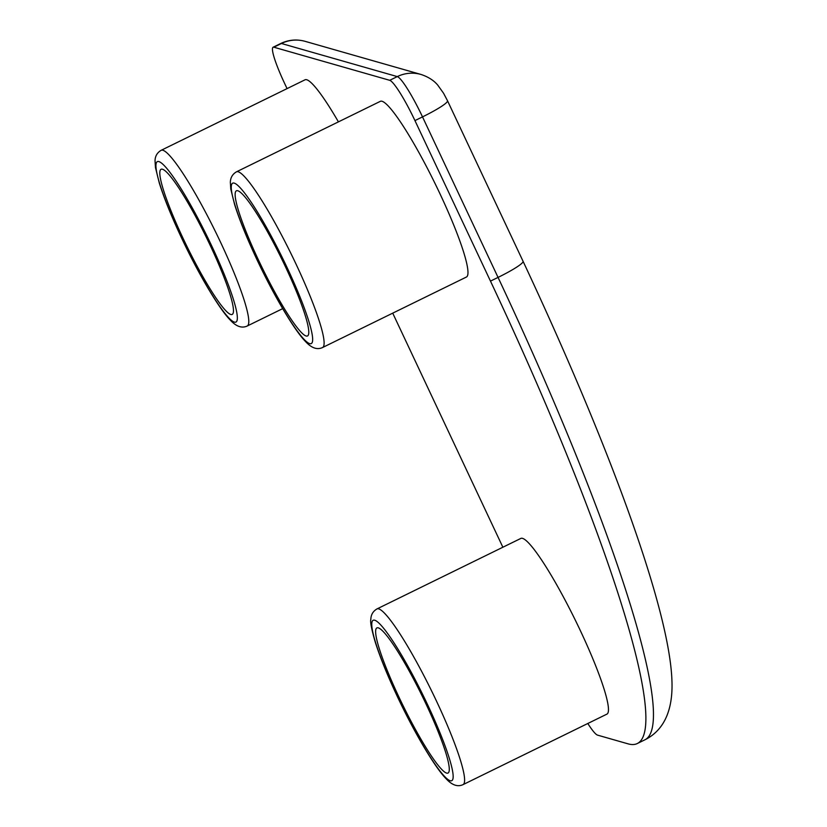 <?xml version="1.0" encoding="UTF-8"?>
<svg xmlns="http://www.w3.org/2000/svg" width="827" height="827" viewBox="0 0 827 827"><rect width="100%" height="100%" fill="white"/><g stroke="black" fill="none" stroke-linecap="round" stroke-linejoin="round"><path stroke-width="1.24" d="M398.697 696.541A80.808 10.699 63.9 0 1 376.895 627.91A80.808 10.699 63.9 0 1 426.215 704.408A80.808 10.699 63.9 0 1 448.017 773.049A80.808 10.699 63.9 0 1 398.697 696.541M376.978 608.92L520.834 538.429A97.824 12.953 63.9 0 1 580.544 631.032A97.824 12.953 63.9 0 1 606.935 714.114L463.068 784.616C457.651 787.159 451.955 785.143 445.98 778.589C434.888 767.373 414.007 732.102 397.115 696.045C387.263 675.018 379.934 656.907 375.138 641.731C371.54 629.202 370.103 621.77 370.837 619.433C370.941 614.771 372.987 611.267 376.978 608.92A97.824 12.953 63.9 0 1 436.687 701.523A97.824 12.953 63.9 0 1 463.068 784.616M258.2 259.451A80.808 10.699 63.9 0 1 236.398 190.81A80.808 10.699 63.9 0 1 285.718 267.307A80.808 10.699 63.9 0 1 307.52 335.948A80.808 10.699 63.9 0 1 258.2 259.451M236.481 171.82L380.348 101.328A97.824 12.953 63.9 0 1 440.047 193.931A97.824 12.953 63.9 0 1 466.438 277.024L322.582 347.516C317.165 350.059 311.469 348.053 305.483 341.489C294.391 330.283 273.51 295.001 256.628 258.944C246.766 237.918 239.437 219.817 234.641 204.641L230.774 189.032L230.351 182.333C230.454 177.671 232.501 174.166 236.481 171.82A97.824 12.953 63.9 0 1 296.19 264.433A97.824 12.953 63.9 0 1 322.582 347.516M210.399 245.795A80.808 10.699 -116.1 0 0 161.079 169.287A80.808 10.699 -116.1 0 0 182.881 237.928A80.808 10.699 -116.1 0 0 232.201 314.425A80.808 10.699 -116.1 0 0 210.399 245.795M587.811 723.491A42.528 5.634 -116.1 0 0 597.559 735.131L627.972 743.824A544.424 72.094 -116.1 0 0 637.348 743.514A544.424 72.094 -116.1 0 0 490.473 281.118L414.947 120.597A42.528 5.634 -116.1 0 0 389.713 80.312L273.84 47.201A42.528 5.634 -116.1 0 0 273.106 47.232A42.528 5.634 -116.1 0 0 284.581 83.351L287.062 88.613M392.722 313.144L502.868 547.226M338.419 121.869A97.824 12.953 -116.1 0 0 305.029 79.805L161.172 150.297A97.824 12.953 63.9 0 1 220.871 242.911A97.824 12.953 63.9 0 1 247.263 325.993C241.846 328.536 236.15 326.531 230.164 319.966C219.072 308.76 198.191 273.479 181.309 237.421C171.447 216.395 164.118 198.294 159.322 183.118L155.455 167.509L155.031 160.81C155.135 156.148 157.182 152.644 161.172 150.297M181.433 237.514A89.316 11.826 -116.1 0 0 234.413 322.117A89.316 11.826 -116.1 0 0 211.857 246.208A89.316 11.826 -116.1 0 0 158.877 161.596A89.316 11.826 -116.1 0 0 181.433 237.514M256.752 259.037A89.316 11.826 -116.1 0 0 309.732 343.639A89.316 11.826 -116.1 0 0 287.165 267.721A89.316 11.826 -116.1 0 0 234.196 183.118A89.316 11.826 -116.1 0 0 256.752 259.037M397.249 696.127A89.316 11.826 -116.1 0 0 450.219 780.74A89.316 11.826 -116.1 0 0 427.662 704.821A89.316 11.826 -116.1 0 0 374.683 620.219A89.316 11.826 -116.1 0 0 397.249 696.127M389.713 80.312L397.291 76.601L281.418 43.49L273.84 47.201M490.473 281.118L498.05 277.407L422.514 116.886L414.947 120.597M644.915 739.803A544.424 72.094 -116.1 0 0 498.05 277.407A34.031 4.001 -25.2 0 0 523.046 261.26C609.303 445.371 670.056 609.985 671.969 681.748C672.713 704.49 667.379 728.587 644.915 739.803L637.348 743.514M523.046 261.26L447.51 100.749A34.031 4.001 154.8 0 1 422.514 116.886A42.528 5.634 63.9 0 0 397.291 76.601A34.031 33.493 -74.1 0 1 421.026 74.461L305.153 41.35A34.031 33.493 105.9 0 0 281.418 43.49A42.528 5.634 63.9 0 0 280.684 43.521C288.582 39.768 296.738 39.045 305.153 41.35M247.263 325.993L282.679 308.636M273.106 47.232L280.684 43.521M447.51 100.749L443.572 93.265L437.659 84.995C436.542 83.754 432.004 78.079 421.026 74.461"/></g></svg>
